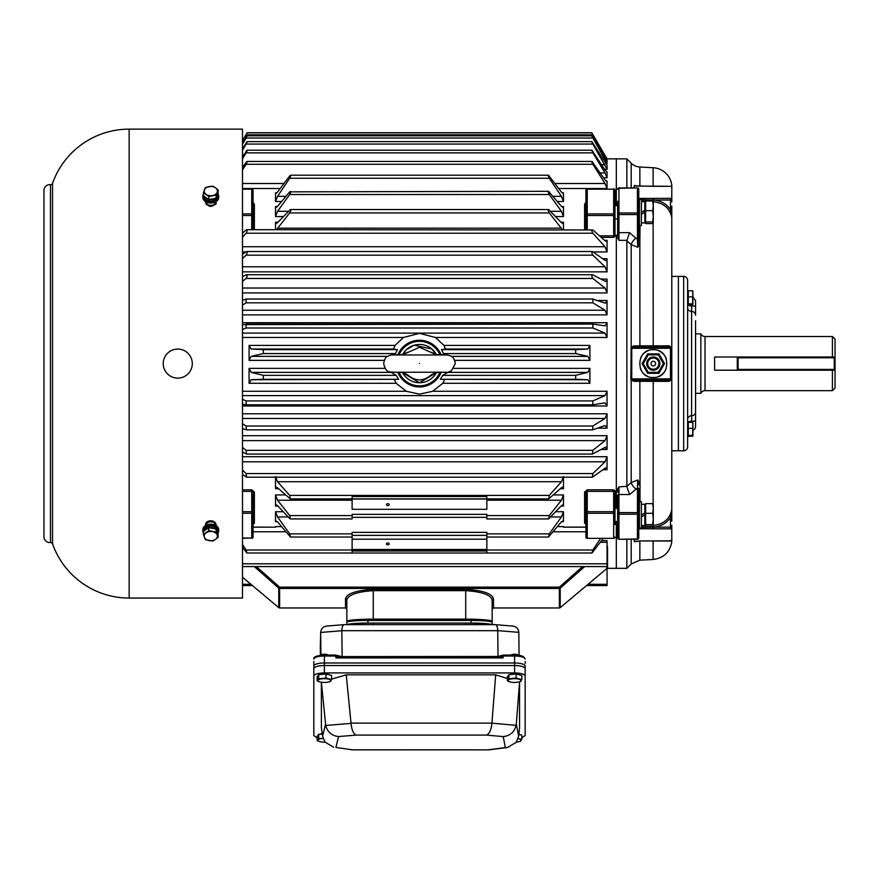 <?xml version="1.0" encoding="UTF-8"?>
<svg xmlns="http://www.w3.org/2000/svg" width="879" height="879" viewBox="0 0 879 879"><rect width="100%" height="100%" fill="white"/><g stroke="black" fill="none" stroke-linecap="round" stroke-linejoin="round"><path stroke-width="1.32" d="M327.274 626.068C323.296 626.331 321.088 628.441 320.67 632.397L320.308 647.021A6.054 5.538 -78.6 0 0 320.308 647.065L320.395 655.327M320.67 632.397A6.065 5.538 78.7 0 0 320.67 632.44L320.308 647.087M341.854 630.715L342.129 656.58L498.008 656.47L497.734 630.672L341.854 630.672A4.516 4.494 -0 0 0 341.854 630.715L320.67 632.44L320.912 654.998A3.571 1.022 0 0 1 320.978 654.943A3.571 1.022 0 0 1 324.384 654.229A3.571 1.022 0 0 1 327.79 654.943A3.571 1.022 0 0 1 327.9 655.086L327.79 654.943M525.159 661.546L525.159 663.436M525.159 728.043L525.159 666.007A10.57 3.011 180 0 0 514.6 662.986L324.384 662.986A10.57 3.011 180 0 0 313.814 666.007L313.814 661.546M313.814 663.436L313.814 728.043M339.81 656.987L335.965 656.031L324.384 656.031L324.384 662.986L514.6 662.986L514.6 665.524L324.384 665.524L514.6 665.524C520.972 665.722 524.488 666.743 525.159 668.6L525.159 675.984C524.488 674.127 520.972 673.105 514.6 672.907L514.6 665.524A10.57 3.011 180 0 1 525.159 668.534L525.159 666.007A10.57 3.011 180 0 0 514.6 662.986L514.6 655.086L503.502 655.141L503.008 657.931L335.965 657.931L337.481 657.042L501.931 656.987L337.481 657.042M335.613 655.086L324.384 655.086C316.66 655.58 313.144 656.899 313.814 659.041A10.57 3.011 180 0 1 324.384 656.031L324.384 655.086L335.47 655.141L335.965 657.931M512.215 626.068C516.16 626.32 518.368 628.408 518.819 632.331L519.071 655.393M518.819 632.353L497.723 630.617A4.527 3.285 84.1 0 0 497.734 630.672M498.008 656.47L498.624 656.349L498.008 656.47M342.063 657.547L341.316 656.492L335.657 655.086M497.723 630.617C497.558 626.716 496.679 624.727 495.108 624.661L512.995 626.079M341.854 630.672C342.019 626.738 342.887 624.738 344.458 624.661L495.338 624.639M326.483 626.079L344.227 624.639M501.491 657.042L503.008 657.931M497.371 657.426L497.778 656.58M348.238 624.639A26.414 2.307 0 0 1 373.256 623.079L465.716 623.079A26.414 2.307 0 0 1 490.735 624.639M491.899 624.639A21.14 1.846 180 0 0 471.001 623.079L367.971 623.079A21.14 1.846 180 0 0 347.084 624.639M346.842 608.015L346.842 622.288A21.14 1.846 0 0 1 367.971 620.442L367.971 623.079M471.001 623.079L471.001 620.442L367.971 620.442M471.001 620.442A21.14 1.846 0 0 1 492.141 622.288L492.141 608.015M313.814 675.984L313.814 668.6C314.484 666.743 318.011 665.722 324.384 665.524A10.57 3.011 180 0 0 313.814 668.534L313.814 666.007A10.57 3.011 180 0 1 324.384 662.986L324.384 672.907C318.011 673.105 314.484 674.127 313.814 675.984L313.814 735.58L317.143 737.822M346.26 674.83L351.007 723.131L491.932 723.131L495.701 674.83L346.26 674.83L331.614 679.126M525.159 675.984L525.159 735.58L521.829 737.822M514.6 672.907L324.384 672.907M519.544 728.23L519.544 682.368L516.303 724.032L518.654 736.228L519.544 728.23M333.679 747.304L324.988 742.041L322.604 736.261L321.384 727.647L321.384 682.247L325.702 725.472C327.515 732.097 331.79 735.789 338.536 736.558L335.91 747.436L352.237 749.82L335.91 747.436M495.701 674.83L507.359 678.511M518.588 682.06L519.544 682.368M518.654 736.228L516.094 742.458L507.381 747.513L505.348 747.611L503.227 736.591C510.084 735.822 514.391 732.064 516.138 725.329L516.303 724.032M325.702 725.472L351.029 723.373A9.032 6.549 -101.1 0 0 351.007 723.131M516.138 725.329L491.932 723.164C491.196 729.988 489.361 733.965 486.45 735.097L356.204 735.097L338.536 736.558M352.237 749.82L488.746 749.864L507.381 747.513M351.029 723.373C351.754 730.086 353.479 733.998 356.204 735.097M520.104 734.723A5.768 1.648 180 0 0 518.885 734.119M518.478 741.799L520.302 741.371L521.829 739.239L518.116 738.624M518.852 734.404L521.829 735.163L521.829 739.239M518.094 738.679A6.603 1.879 0 0 1 518.973 738.876A6.603 1.879 180 0 1 521.06 740.656A6.603 1.879 0 0 1 518.401 741.821A6.603 1.879 0 0 1 516.687 742.063A6.603 1.879 0 0 1 516.358 742.096M322.241 733.69A5.768 1.648 180 0 0 319.527 734.328M317.143 740.612L320.571 741.821A6.603 1.879 0 0 1 320 741.689A6.603 1.879 0 0 1 317.912 739.898L317.143 740.612L317.143 736.536L318.67 734.404L318.67 738.481L317.912 739.898A6.603 1.879 0 0 1 322.296 738.492L318.67 738.481M323.12 738.393L322.296 738.492A6.603 1.879 0 0 1 323.131 738.437M318.67 734.404L322.296 734.064M325.076 742.151A6.603 1.879 0 0 1 320.571 741.821L320.549 741.81M520.104 675.006A5.768 1.648 180 0 0 515.369 673.863A5.768 1.648 180 0 0 509.743 674.611M511.106 655.042A3.571 1.022 0 0 1 511.193 654.943A3.571 1.022 0 0 1 514.6 654.229A3.571 1.022 0 0 1 517.995 654.943L518.379 655.284A3.966 1.132 180 0 0 518.379 655.284A3.966 1.132 180 0 0 514.984 654.492A3.966 1.132 180 0 0 511.117 655.086M518.478 682.093L520.302 681.654L521.829 679.522L516.127 678.083L508.886 678.764L507.359 680.895L510.787 682.104A6.603 1.879 0 0 1 510.216 681.972A6.603 1.879 0 0 1 508.128 680.181A6.603 1.879 0 0 1 512.501 678.775A6.603 1.879 0 0 1 518.973 679.159A6.603 1.879 180 0 1 521.06 680.939A6.603 1.879 0 0 1 518.401 682.104A6.603 1.879 0 0 1 516.687 682.346A6.603 1.879 0 0 1 510.787 682.104M508.886 678.764L508.886 674.687L507.359 676.819L507.359 680.895M508.886 674.687L516.127 674.006L516.127 678.083M516.127 674.006L521.829 675.446L521.829 679.522M329.889 675.006A5.768 1.648 180 0 0 325.153 673.863A5.768 1.648 180 0 0 319.527 674.611M327.867 655.086A3.966 1.132 180 0 0 323.999 654.492A3.966 1.132 180 0 0 320.593 655.284A3.966 1.132 180 0 0 320.582 655.305M328.263 682.093L330.086 681.654L331.614 679.522L325.911 678.083L318.67 678.764L317.143 680.895L320.571 682.104A6.603 1.879 0 0 1 320 681.972A6.603 1.879 0 0 1 317.912 680.181A6.603 1.879 0 0 1 322.296 678.775A6.603 1.879 0 0 1 328.768 679.159A6.603 1.879 180 0 1 330.856 680.939A6.603 1.879 0 0 1 328.186 682.104A6.603 1.879 0 0 1 326.472 682.346A6.603 1.879 0 0 1 320.571 682.104L320.549 682.104M318.67 678.764L318.67 674.687L317.143 676.819L317.143 680.895M318.67 674.687L325.911 674.006L325.911 678.083M325.911 674.006L331.614 675.446L331.614 679.522M616.311 167.439L616.311 205.686L616.311 158.857L607.015 158.857M617.629 525.906L616.311 523.521L616.311 568.339L607.543 568.339A1.318 1.318 0 0 0 606.686 568.647L560.198 607.664L560.198 588.183L584.645 566.581M607.059 158.912L592.853 134.553C591.512 132.311 591.523 132.399 592.875 134.828L607.059 159.659M607.059 540.629L601.555 540.629M605.016 461.805L592.853 473.561L592.391 477.187L605.016 468.221L607.059 469.771L607.059 456.706L605.016 461.805L242.483 461.805M605.016 440.621L592.853 450.334L592.501 454.069L605.016 447.4L607.059 449.51L607.059 435.698L605.016 440.621L242.483 440.621M605.016 418.47L592.853 426.018L592.622 429.853L605.016 425.524L607.059 428.161L607.059 413.789L605.016 418.47L242.483 418.47M592.853 299.036L592.875 302.848L605.016 310.232L607.059 314.891L607.059 300.497L605.455 303.233L592.633 298.992L246.362 298.992L242.483 300.266M592.853 274.797C591.512 275.149 591.523 276.38 592.875 278.478L605.016 288.026L607.059 292.927L607.059 279.082L605.697 281.412L605.016 281.225L592.512 274.709L246.461 274.709L242.483 276.72M592.853 251.68C591.512 251.735 591.523 252.899 592.875 255.174L605.016 266.776L607.059 271.864L607.059 258.734L605.928 260.667L605.016 260.327L592.402 251.515L246.581 251.515L242.483 254.262M592.853 162.329C591.512 160.945 591.523 161.604 592.875 164.296L605.016 183.502L607.059 188.535L607.059 181.25L605.016 179.92L591.952 161.45L247.032 161.45M592.853 151.287C591.512 149.65 591.523 150.177 592.875 152.847L605.016 172.921L607.059 177.756L607.059 171.976L605.016 170.087L591.897 150.21L247.087 150.21L242.483 156.901M592.853 142.903C591.512 141.047 591.523 141.431 592.875 144.057L607.059 169.295L607.059 165.109L591.853 141.629L247.12 141.629L242.483 148.815M592.853 137.311C591.512 135.245 591.523 135.476 592.875 138.025L607.059 163.296L607.059 160.736L592.853 137.311C591.512 135.245 591.523 135.476 592.875 138.025L246.098 138.025C247.449 135.487 247.46 135.245 246.12 137.311L242.483 143.431M549.265 533.861L486.856 533.861L486.856 537.036L548.507 537.036L549.265 533.861L561.428 516.951L563.472 511.71L563.472 521.632L562.934 520.731M275.512 511.71L275.512 521.632L277.544 521.829L290.477 537.036L289.718 533.861L277.544 516.951L275.512 511.71L283.258 511.71M548.595 518.929L549.265 515.588L561.428 500.206L563.472 494.943L563.472 506.062L562.758 504.865L561.428 505.678L548.595 518.929L486.856 518.929L486.856 514.336L352.116 514.336L352.116 515.588L289.718 515.588L277.544 500.206L275.512 494.943L275.512 506.062L276.215 504.865L277.544 505.678L289.685 518.5L290.389 518.929L289.718 515.588M607.004 240.33L606.136 241.275L605.016 240.725L592.853 229.968C591.512 229.727 591.523 230.814 592.875 233.232L605.016 246.735L607.059 251.943L607.059 240.385L604.565 240.33M275.512 229.694L275.512 222.233L276.226 223.464L277.544 222.662L290.378 209.543L548.595 209.543L561.428 222.662L562.747 223.464L563.472 222.233L563.472 229.694M289.718 191.842L548.507 191.303L561.428 206.378L562.923 207.466L563.472 206.543L563.472 216.553L561.428 211.301L549.287 194.523L289.685 194.523C291.048 191.919 291.048 191.018 289.718 191.842L277.544 206.378L276.05 207.466L275.512 206.543L275.512 216.553L277.544 211.301L289.685 194.523M289.718 175.91L290.553 175.207L548.419 175.207L561.428 192.072L563.087 193.479L563.472 192.82L563.472 201.522L561.428 196.347L549.287 178.239L289.685 178.239C291.048 175.58 291.048 174.8 289.718 175.91L277.544 192.072L275.896 193.479L275.512 192.82L275.512 201.522L277.544 196.347L289.685 178.239M275.512 477.187L275.512 488.713L276.413 487.164L277.544 487.735L290.29 498.898L289.718 495.404L277.544 481.747L275.512 476.539M563.472 477.187L563.472 488.713L562.56 487.164L561.428 487.735L548.694 498.898L290.29 498.898M563.472 526.598L563.417 527.191L563.472 526.598L557.473 526.598M585.919 527.114L563.472 527.114M253.053 527.114L275.566 527.191L253.053 527.191M393.111 354.885L395.451 353.578L263.271 353.578L251.13 356.369L249.087 360.357L249.087 345.414L395.023 345.414L403.516 337.459L242.483 337.459M592.853 324.076L592.875 327.988L605.016 333.108L607.059 337.459L607.059 322.703L605.202 325.867L592.853 324.076L242.483 324.615M607.059 337.459L435.457 337.459L443.95 345.414L589.886 345.414L589.886 360.357L587.842 356.369L575.701 353.578L443.521 353.578L445.862 354.885M575.679 375.344L442.741 375.344L440.346 379.288L575.701 379.288L575.679 375.344L587.842 372.377L589.886 368.367L589.886 383.299L587.842 379.728L575.701 379.288L440.346 379.288L587.842 379.728M589.886 383.299L442.774 383.299L432.743 391.254L607.059 391.254L607.059 405.999L605.016 402.868L592.754 404.812L246.23 404.812L246.12 400.912L242.483 399.33M242.483 391.254L406.23 391.254L396.198 383.299L249.087 383.299L249.087 368.367L251.13 372.377L263.293 375.344L263.271 379.288L398.626 379.288L396.231 375.344L263.293 375.344M253.053 203.093L253.053 203.126A1.318 1.033 180 0 0 254.372 204.126L253.053 202.631M253.053 492.822L253.053 537.025A1.318 1 180 0 1 251.735 538.025L251.735 491.372L253.053 492.822A1.318 0.824 180 0 1 254.372 491.998L251.735 489.834L242.483 489.834M253.053 524.565L254.372 523.071A1.318 1.033 -0 0 0 253.053 524.104L253.064 524.06M607.059 546.661A1.318 1.176 -0 0 1 607.543 546.584L607.059 546.046M631.188 539.266L631.188 564.021L626.87 568.339L616.311 568.339L616.311 521.522L616.311 559.758M614.981 524.565L616.311 523.071A1.318 1.033 180 0 0 614.981 524.104L614.981 521.522L617.629 521.522L617.629 522.84L617.629 495.273A1.318 0.736 180 0 1 618.948 494.536L618.948 512.622A1.318 0.736 180 0 0 617.629 513.358L617.629 537.948A1.318 1.318 0 0 0 618.948 539.266L637.44 539.266A1.318 1.318 0 0 0 638.758 537.948A1.318 1 180 0 1 637.44 538.948L637.44 539.266M585.919 524.06L585.919 524.104A1.318 1.033 0 0 0 584.601 523.071L585.919 524.565M617.629 506.985L617.629 508.304L614.981 508.304L614.981 492.822A1.318 0.824 0 0 1 616.311 491.998L616.311 235.748A1.318 0.824 180 0 0 617.629 234.924L617.629 231.924L618.948 240.33L616.311 235.748L616.311 508.304L616.311 491.998L613.663 489.834L587.249 489.834L584.601 491.998A1.318 0.824 180 0 1 585.919 492.822L587.249 491.372L587.249 538.025A1.318 1 180 0 1 585.919 537.025L585.919 492.822M599.467 235.825L613.663 235.825L613.663 215.509A1.318 0.725 180 0 0 614.981 214.784A1.318 0.857 180 0 0 613.663 213.927L613.663 189.172L587.249 189.172L587.249 213.927A1.318 0.857 180 0 0 585.919 214.784L585.919 190.183A1.318 1 0 0 1 587.249 189.172L613.663 189.172A1.318 1 -0 0 1 614.981 190.183L614.981 234.374L613.663 235.825L613.663 237.363L616.311 235.198A1.318 0.824 180 0 1 614.981 234.374L614.981 218.893L617.629 218.893M585.919 202.631L584.601 204.126A1.318 1.033 180 0 0 585.919 203.093L585.919 203.093M617.629 205.686L614.981 205.686L614.981 203.093A1.318 1.033 0 0 0 616.311 204.126L614.981 202.631M441.093 372.443A23.348 23.348 0 0 1 397.879 372.443M397.879 354.753A23.348 23.348 0 0 1 441.093 354.753M435.457 337.459L419.492 333.361L403.516 337.459M395.023 345.414L393.495 349.029L397.473 349.622L263.293 349.622L251.13 349.029L249.087 345.414M395.451 353.578L397.473 349.622M390.803 372.114L396.231 375.344M251.13 379.728L398.626 379.288L263.271 379.288L251.13 379.728L249.087 383.299M394.396 379.728L396.198 383.299M406.23 391.254L419.492 394.133L432.743 391.254M439.896 354.731A22.25 22.25 0 0 0 399.077 354.731M399.077 372.465A22.25 22.25 0 0 0 439.896 372.465M442.774 383.299L444.576 379.728M442.741 375.344L448.169 372.114M575.701 353.578L575.679 349.622L441.5 349.622L443.521 353.578M441.5 349.622L445.488 349.029L443.95 345.414M607.059 158.879L592.831 134.509M575.679 349.622L587.842 349.029L589.886 345.414M585.919 527.191L563.417 527.191M563.472 476.539L561.428 481.747L549.265 495.404L548.694 498.898M352.116 499.03L352.116 496.547L486.856 496.547L486.856 499.03L352.116 499.03L352.116 509.304L486.856 509.304L486.856 499.03M242.483 577.206L278.775 607.664L278.775 588.183L254.339 566.581M256.349 566.581L279.621 587.139L278.775 588.183A1.318 1.22 -0 0 0 279.621 588.469L279.621 607.971L278.775 607.664M582.623 566.581L559.352 587.139L560.198 588.183A1.318 1.22 -0 0 1 559.352 588.469L279.621 588.469L279.621 587.139L559.352 587.139L559.352 607.971L493.46 607.971L492.141 609.29M493.46 607.971L493.46 598.687C491.943 593.512 482.692 590.391 465.716 589.337L373.256 589.337C356.314 590.38 347.062 593.501 345.513 598.687L345.513 607.971L279.621 607.971M493.46 598.687A1.318 1.275 0 0 0 492.141 599.95C490.702 594.83 481.89 591.743 465.716 590.666L373.256 590.666C357.116 591.721 348.315 594.819 346.842 599.95L346.842 621.431A26.414 2.307 0 0 1 373.256 619.135L465.716 619.135A26.414 2.307 0 0 1 492.141 621.431L492.141 624.639M346.842 624.639L346.842 621.431A1.318 1.318 -0 0 0 346.996 622.057M492.141 599.95L492.141 621.431A1.318 1.318 180 0 1 491.976 622.057M263.271 353.578L263.293 349.622M592.875 327.988L246.098 327.988L246.12 324.076M242.483 329.515L246.098 327.988M592.875 302.848L246.098 302.848L246.12 299.036M242.483 305.046L246.098 302.848M592.875 278.478L246.098 278.478C247.449 276.391 247.46 275.171 246.12 274.797M242.483 281.313L246.098 278.478M592.875 255.174L246.098 255.174C247.449 252.91 247.46 251.757 246.12 251.68M242.483 258.624L246.098 255.174M242.483 233.188L246.12 229.968C247.46 229.738 247.449 230.825 246.098 233.232L592.875 233.232M592.853 229.968L246.702 229.694M246.691 229.694L246.12 229.968M242.483 237.253L246.098 233.232M549.265 209.938C547.925 209.4 547.936 210.389 549.287 212.927L289.685 212.927C291.048 210.411 291.048 209.411 289.718 209.938M549.287 212.927L562.406 229.694M276.577 229.694L289.685 212.927M549.265 191.842C547.925 191.007 547.936 191.897 549.287 194.523M549.265 175.91C547.925 174.789 547.936 175.569 549.287 178.239M242.483 167.592L246.12 162.329C247.46 160.956 247.449 161.615 246.098 164.296L592.875 164.296M247.021 161.45L246.12 162.329M242.483 170.01L246.098 164.296M592.875 152.847L246.098 152.847C247.449 150.177 247.46 149.661 246.12 151.287M242.483 158.824L246.098 152.847M592.875 144.057L246.098 144.057C247.449 141.431 247.46 141.058 246.12 142.903M242.483 150.21L246.098 144.057M242.483 144.288L246.098 138.025C247.449 135.487 247.46 135.245 246.12 137.311M242.483 140.816L246.12 134.553C247.46 132.311 247.449 132.399 246.098 134.828C247.449 132.399 247.46 132.311 246.12 134.553M592.853 134.553C591.512 132.311 591.523 132.399 592.875 134.828L246.098 134.828L242.483 141.112M242.483 140.739L246.098 134.509C247.449 132.224 247.46 132.279 246.12 134.674M592.853 134.674C591.512 132.279 591.523 132.224 592.875 134.509M242.483 544.551L246.12 550.001L246.966 552.99L592.017 552.99L603.269 538.344M592.017 552.99L592.853 550.001L600.632 538.344M352.116 552.99L352.116 551.001L486.856 551.001L486.856 552.99L352.116 552.99M242.483 547.408L246.966 552.99M486.856 533.861L486.856 532.377L352.116 532.377L352.116 533.861L289.718 533.861M548.507 537.036L561.428 521.829L563.472 521.632L561.593 521.632M352.116 533.861L352.116 537.036L290.477 537.036M486.856 535.366L352.116 535.366M276.039 520.731L275.512 521.632L277.379 521.632M352.116 515.588L352.116 518.929L290.389 518.929M486.856 517.346L352.116 517.346M242.483 470.045L246.12 473.561L246.581 477.187L592.391 477.187M242.483 474.385L246.581 477.187M605.939 467.87L605.016 468.221M242.483 447.433L246.12 450.334L246.472 454.069L592.501 454.069M242.483 452.015L246.472 454.069M605.708 447.202L605.016 447.4M242.483 423.755L246.12 426.018L246.351 429.853L592.622 429.853M242.483 428.523L246.351 429.853M592.754 404.812L592.853 400.912L605.016 395.627L607.059 391.254M242.483 404.23L246.23 404.812M607.059 568.427L607.059 585.568L586.535 585.568M252.438 585.568L242.483 585.568M242.483 566.581L607.059 566.581L607.059 540.915M387.782 505.59A1.351 0.956 180 0 0 387.782 503.678A1.351 0.956 180 0 0 387.782 505.59M352.116 549.474L486.856 549.474L486.856 539.201L352.116 539.201L352.116 549.474M387.782 544.826A1.351 0.956 180 0 0 387.782 542.914A1.351 0.956 180 0 0 387.782 544.826M352.116 537.036L352.116 539.201M486.856 537.036L486.856 539.201M242.483 513.27L251.735 513.27A1.318 0.857 -0 0 0 251.735 511.688L242.483 511.688M242.483 538.025L251.735 538.025L242.483 538.344M251.735 229.694L251.735 215.509A1.318 0.725 180 0 0 253.053 214.784A1.318 0.857 180 0 0 251.735 213.927L251.735 189.172A1.318 1 -0 0 1 253.053 190.183L253.053 229.694M585.919 537.025A1.318 1.318 0 0 0 587.249 538.344L613.663 538.344A1.318 1.318 0 0 0 614.981 537.025A1.318 1 180 0 1 613.663 538.025L613.663 513.27L587.249 513.27A1.318 0.857 0 0 1 587.249 511.688L613.663 511.688L613.663 491.372L614.981 492.822L614.981 524.071M613.663 513.27A1.318 0.857 -0 0 0 613.663 511.688L613.663 513.27M585.919 229.694L585.919 214.784A1.318 0.725 180 0 0 587.249 215.509L587.249 229.694M614.981 203.093L614.981 190.183A1.318 1.318 0 0 0 613.663 188.853M653.624 186.304L671.776 186.304L653.624 186.161M618.948 188.15L618.948 212.982A1.318 0.857 180 0 0 617.629 213.839L617.629 202.642A1.318 1.033 180 0 1 616.311 203.675L617.629 201.291M653.13 186.161L653.13 167.724A19.81 19.81 0 0 1 671.787 185.271L671.787 201.774M616.311 203.675L616.311 158.857L626.87 158.857L626.87 187.93M653.196 186.304L635.924 185.908M634.264 185.634L634.264 187.93M653.13 167.724L639.846 167.021A13.207 13.207 0 0 1 631.188 163.175L626.87 158.857M653.13 559.473L639.846 560.176L639.868 540.948L671.787 540.827L671.787 541.925C669.831 552.309 663.612 558.154 653.13 559.473L653.13 541.035M644.043 347.084L641.406 347.084M671.787 450.784L678.39 450.784L678.39 276.413L678.39 450.784L683.675 450.784L683.675 276.413L671.787 276.413M653.295 377.465C671.16 378.3 671.215 348.93 653.295 349.732C635.407 348.908 635.396 378.289 653.295 377.465M658.206 376.564A13.866 13.866 0 0 0 665.952 369.257M666.26 358.687A13.866 13.866 0 0 0 658.953 350.941M648.372 350.633A13.866 13.866 0 0 0 644.098 353.204M643.483 353.797A13.866 13.866 0 0 0 640.626 357.951M640.319 368.51A13.866 13.866 0 0 0 647.647 376.267M617.629 220.211L617.629 213.839A1.318 0.736 0 0 0 618.948 214.575L618.948 232.66L629.606 232.66L626.914 240.33L618.948 240.33L618.948 232.66A1.318 0.736 0 0 1 617.629 231.924L617.629 213.839M618.948 188.249A1.318 1 180 0 0 617.629 189.249A1.318 1.318 0 0 1 618.948 187.93L637.44 187.93L618.948 188.249M638.758 537.948L638.758 513.358A1.318 0.736 180 0 0 637.44 512.622L637.44 488.01A1.318 0.736 180 0 1 638.758 488.746L638.758 513.358A1.318 0.857 180 0 1 637.44 514.215L618.948 514.215L618.948 538.948A1.318 1 180 0 1 617.629 537.948M626.87 539.266L626.87 568.339M671.787 525.235L671.787 540.827M671.787 206.093L671.787 509.644M669.315 381.365A1.318 1.154 90 0 1 670.468 380.113L671.787 378.794L669.315 381.365L639.846 381.31L640.011 484.142A1.318 0.813 0 0 0 638.758 484.955L637.725 479.967L639.846 483.043A1.318 0.791 -16.6 0 0 638.67 483.846M653.13 525.51C663.59 524.334 669.809 519.017 671.776 509.578L670.468 517.533C666.612 523.269 660.997 526.477 653.624 527.169L670.468 527.169L670.468 517.533A1.318 0.582 180 0 1 671.787 518.116M639.912 380.113L639.846 381.31L634.22 381.332L631.188 380.266L630.803 378.915L631.188 346.93L634.22 345.876L669.315 345.832L671.732 348.04M640.011 225.496L639.846 244.153L637.725 247.23L631.188 244.626A5092.75 3823.87 -169.6 0 0 626.87 240.846L626.87 486.351A5092.75 3823.87 -10.4 0 0 631.188 482.582L637.725 479.967L637.44 488.01L629.606 494.536L618.948 494.536L618.948 486.867L617.629 492.273A1.318 0.824 180 0 0 616.311 491.449L618.948 486.867L626.87 486.351M634.264 539.266L634.264 541.563L639.868 540.948M635.924 541.288L634.264 541.563M648.109 380.113L644.043 380.113M671.776 217.618L670.468 209.663L670.468 200.027L653.624 200.027C661.03 200.72 666.645 203.928 670.468 209.663A1.318 0.582 0 0 0 671.787 209.081L671.776 217.618C669.809 208.18 663.59 202.862 653.13 201.687M634.957 347.084L631.737 348.304L631.737 378.893L670.468 378.893L670.468 380.113L634.957 380.113M634.22 345.876A1.318 0.637 -90 0 0 634.847 347.084L670.468 347.084L670.468 348.304L630.803 348.282M671.787 359.83L671.545 365.071M671.721 379.201L671.787 378.794A1.318 1.318 0 0 1 670.468 380.113L671.787 378.794L670.468 378.893L670.468 348.304L671.787 348.414L670.468 347.084L671.787 348.414A1.318 1.318 0 0 0 670.468 347.084A1.318 1.154 -90 0 1 669.315 345.832M630.803 378.915L634.847 380.113A1.318 0.637 90 0 0 634.22 381.332M635.858 489.043A6.603 2.681 -131.4 0 1 631.188 482.582L631.188 380.266A1.318 0.692 147.4 0 1 632.122 379.563M629.606 232.66L635.858 238.165A6.603 2.681 -48.6 0 0 631.188 244.626L631.188 346.93A1.318 0.692 -147.4 0 0 632.122 347.634M626.914 486.867L629.606 494.536M618.948 539.266L637.44 538.948L637.44 512.622L618.948 512.622L618.948 514.215A1.318 0.857 180 0 1 617.629 513.358M616.311 523.521A1.318 1.033 180 0 1 617.629 524.554M638.758 238.451L638.758 242.241L638.758 238.451A1.318 0.736 180 0 1 637.44 239.187L637.44 214.575L618.948 214.575L618.948 212.982L637.44 212.982L637.44 188.249A1.318 1 180 0 1 638.758 189.249L638.758 238.451M639.418 199.072L639.418 225.496L641.406 225.496L641.406 199.072L638.758 199.742L638.758 189.249A1.318 1.318 0 0 0 637.44 187.93L637.44 188.15M635.858 238.165L637.44 239.187L637.725 247.23L638.758 242.241A1.318 0.813 0 0 0 640.011 243.054M638.758 213.839A1.318 0.857 180 0 0 637.44 212.982L637.44 214.575A1.318 0.736 180 0 0 638.758 213.839L638.758 224.837L639.418 225.496M638.67 243.351A1.318 0.791 -163.4 0 0 639.846 244.153L639.912 347.084M671.787 201.961L671.787 198.258L670.468 200.027M638.758 198.423L671.776 198.346M671.787 528.938L670.468 527.169M671.776 528.85L638.758 528.773M653.624 198.346L653.624 200.027L641.406 199.764M634.539 185.392L636.846 186.15M636.846 541.046L634.539 541.805M641.406 527.433L653.624 527.169L653.624 528.85M653.141 201.412L653.196 198.346M670.468 540.453L671.556 541.035L639.89 540.948M653.196 528.85L653.141 525.785M253.053 205.818L253.053 218.761M253.053 508.436L253.053 521.39M641.406 514.907L644.834 512.929L644.461 515.127M585.919 521.39L585.919 508.436M645.625 524.587L645.625 513.303L652.701 513.303L653.295 518.951L652.701 524.587L645.625 524.587L645.625 526.191L652.701 526.191L653.295 525.389L652.701 526.191M652.701 524.587L653.262 525.576M645.625 513.303L645.625 503.634L652.701 503.634L653.295 508.469L652.701 513.303M653.295 504.436L652.701 503.634M653.262 504.249L653.295 525.389M641.406 212.289L644.834 210.301L644.461 212.498M585.919 218.761L585.919 205.818M645.625 221.958L645.625 210.685L652.701 210.685L653.295 216.322L652.701 221.958L645.625 221.958L645.625 223.563L652.701 223.563L653.295 222.761L652.701 223.563M652.701 221.958L653.262 222.947M645.625 210.685L645.625 201.005L652.701 201.005L653.295 205.84L652.701 210.685M653.295 201.807L652.701 201.005M653.262 201.621L653.295 222.761M644.834 210.301L644.834 201.654L641.406 201.654M641.593 214.157L644.834 212.289L644.834 222.914L641.406 222.914M644.834 512.929L644.834 504.282L641.406 504.282M641.593 516.786L644.834 514.907L644.834 525.543L641.406 525.543M641.406 528.125L641.406 501.7L639.418 501.7L639.418 528.125L641.406 528.125M638.758 527.466L639.418 528.125M638.758 502.359L639.418 501.7M687.631 422.316L687.631 419.514L687.631 422.316A3.966 0.967 180 0 1 691.454 421.349L691.454 422.327M695.564 426.48L695.564 420.382L695.564 426.48A3.966 3.966 0 0 1 692.916 430.216M683.675 276.413A3.966 3.966 0 0 1 687.631 280.379L687.631 446.818A3.966 3.966 0 0 1 683.675 450.784M695.564 320.67L695.564 420.382A3.966 0.967 0 0 1 691.74 421.349L691.641 416.811M687.631 446.818L687.631 435.149L688.301 435.808M691.542 416.877L691.597 415.745A3.966 3.769 180 0 0 695.564 411.976L695.564 406.527M695.564 315.22L695.564 300.717L695.564 315.22A3.966 3.769 180 0 0 691.597 311.452L691.74 304.87M687.631 419.514L687.631 307.683A3.966 3.769 0 0 0 691.597 311.452L691.597 415.745A3.966 3.769 -0 0 0 687.631 419.514M691.674 417.888L691.597 415.745M691.465 421.173L691.476 419.942M691.454 304.87L691.74 305.848A3.966 0.967 180 0 1 695.564 306.815M687.631 304.881A3.966 0.967 0 0 0 691.454 305.848L691.674 309.331M691.542 310.331L691.52 309.265M691.476 306.815L691.465 306.189M700.849 393.32L700.849 333.877L695.564 333.877L695.564 332.559L695.564 394.638L695.564 393.32L700.849 393.32A4.626 4.626 0 0 1 705.024 390.683L832.413 390.683L832.413 370.202L714.605 370.202L714.605 356.995L832.413 356.995L832.413 336.525L705.024 336.525L705.024 390.683M700.849 333.877A4.626 4.626 0 0 0 705.024 336.525M832.413 336.525L835.05 339.162L835.05 356.995L832.413 356.995M832.413 370.202L835.05 370.202L835.05 388.035L832.413 390.683M835.05 370.202L835.05 369.411A0.791 0.791 0 0 1 834.259 370.202L738.096 370.202A0.791 0.791 0 0 1 737.305 369.411L737.305 357.786L737.305 369.411A0.791 0.791 0 0 0 738.096 370.202L738.096 369.411L834.259 369.411L834.259 357.786L738.096 357.786L738.096 369.411L737.305 369.411L737.305 370.202M737.305 356.995L737.305 357.786A0.791 0.791 0 0 1 738.096 356.995L834.259 356.995A0.791 0.791 0 0 1 835.05 357.786L835.05 356.995M687.631 394.638L687.631 332.559M215.432 522.818L210.784 521.654L206.125 522.818M206.125 204.378L210.784 205.543L215.432 204.378M688.301 435.424L688.301 422.327L692.542 422.327L692.916 425.348L692.916 435.918L688.301 436.423L688.301 435.424L692.542 435.424M688.301 428.37L692.542 428.37M692.894 422.711L692.542 436.423M688.301 291.388L687.631 292.048L687.631 303.596L688.301 304.255M688.301 303.87L688.301 290.773L692.542 290.773L692.916 293.795L692.916 304.365L688.301 304.87L688.301 303.87L692.542 303.87M688.301 296.816L692.542 296.816M692.894 291.158L692.542 304.87M52.542 543.87A1.978 1.978 0 0 0 50.477 542.552L50.477 184.645A1.978 1.978 0 0 0 52.542 183.326A81.242 81.242 0 0 1 129.147 129.136L242.483 129.136L242.483 598.061L129.147 598.061A81.242 81.242 0 0 1 52.542 543.87L52.542 183.326M216.069 203.95L216.069 201.61M205.499 202.544L205.499 201.61L205.499 202.544C209.015 207.598 212.542 207.598 216.069 202.544M205.499 524.653L205.499 525.587L205.499 524.653C205.895 522.236 207.664 520.939 210.784 520.775C213.905 520.939 215.674 522.236 216.069 524.653L216.069 525.587M50.477 184.645A5.944 5.944 0 0 0 43.95 190.556L43.95 536.64A5.944 5.944 0 0 0 50.477 542.552M205.389 539.662L212.751 541.057L215.454 539.42L218.146 537.245L216.179 532.037L208.806 530.641L203.412 534.454L205.389 539.662M208.806 530.641L208.806 527.642L203.412 531.454L203.412 534.454M208.806 527.642L216.179 529.037L216.179 532.037M216.179 529.037L218.146 534.245L218.146 537.245M204.4 537.322A6.603 4.67 0 0 1 206.115 532.817A6.603 4.67 0 0 1 212.487 531.608A6.603 4.67 0 0 1 217.157 534.904A6.603 4.67 180 0 1 215.454 539.42A6.603 4.67 0 0 1 209.07 540.629A6.603 4.67 0 0 1 204.4 537.322M205.389 187.535L203.412 192.743L208.806 196.555L216.179 195.16L218.146 189.952L215.454 187.776L212.751 186.139L205.389 187.535M218.146 189.952L218.146 192.951L216.179 198.171L208.806 199.566L203.412 195.753L203.412 192.743M216.179 198.171L216.179 195.16M208.806 199.566L208.806 196.555M209.07 186.568A6.603 4.67 180 0 1 215.454 187.776A6.603 4.67 180 0 1 217.157 192.292A6.603 4.67 180 0 1 212.487 195.599A6.603 4.67 0 0 1 206.115 194.38A6.603 4.67 180 0 1 204.4 189.875A6.603 4.67 180 0 1 209.07 186.568M204.258 196.347A6.527 4.615 180 0 0 206.169 199.577A6.527 4.615 180 0 0 215.399 199.577L214.454 198.632A6.527 4.615 180 0 1 209.773 199.379M208.004 198.995A6.527 4.615 180 0 1 206.169 198.083A6.527 4.615 180 0 1 204.873 196.775M217.278 195.248A6.527 4.615 180 0 1 216.717 196.742M215.399 198.083L216.179 198.907L215.344 198.324M217.311 195.171L217.311 196.314A6.527 4.615 180 0 1 216.179 198.907M216.717 530.455A6.527 4.615 0 0 1 217.278 531.949M216.179 529.784L215.399 527.62A6.527 4.615 0 0 1 217.311 530.883L217.311 532.026M204.873 530.422A6.527 4.615 0 0 1 206.169 529.114A6.527 4.615 0 0 1 208.004 528.202M204.258 530.85A6.527 4.615 0 0 1 206.169 527.62A6.527 4.615 0 0 1 214.454 527.07L215.399 529.114M209.773 527.818A6.527 4.615 0 0 1 214.883 528.784M217.838 193.765A7.922 5.604 180 0 1 218.706 196.314A7.922 5.604 180 0 1 213.817 201.489A7.922 5.604 180 0 1 205.181 200.28A7.922 5.604 180 0 1 202.862 196.314A7.922 5.604 180 0 1 203.412 194.248M202.862 196.314L202.862 197.434A7.922 5.604 0 0 0 205.181 201.401A7.922 5.604 0 0 0 210.784 203.038A7.922 5.604 0 0 0 218.706 197.434L218.706 196.314M203.412 532.949A7.922 5.604 0 0 1 202.862 530.883A7.922 5.604 0 0 1 205.181 526.917A7.922 5.604 0 0 1 213.817 525.708A7.922 5.604 0 0 1 218.706 530.883A7.922 5.604 0 0 1 217.838 533.432M218.706 530.883L218.706 529.762A7.922 5.604 180 0 0 213.817 524.587A7.922 5.604 180 0 0 205.181 525.796A7.922 5.604 180 0 0 202.862 529.762L202.862 530.883M192.292 363.598A14.525 14.525 0 0 1 177.756 378.124A14.525 14.525 0 0 1 163.23 363.598A14.525 14.525 0 0 1 177.756 349.073A14.525 14.525 0 0 1 192.292 363.598M653.295 357.984A5.615 5.615 0 0 0 647.68 363.598A5.615 5.615 0 0 0 653.295 369.213A5.615 5.615 0 0 1 647.68 363.598A5.615 5.615 0 0 1 653.295 357.984A5.615 5.615 0 0 1 658.909 363.598A5.615 5.615 0 0 1 653.295 369.213A5.615 5.615 0 0 0 658.909 363.598A5.615 5.615 0 0 0 653.295 357.984A5.615 5.615 0 0 1 658.909 363.598A5.615 5.615 0 0 1 653.295 369.213A5.615 5.615 0 0 0 658.909 363.598A5.615 5.615 0 0 0 653.295 357.984M664.524 363.598L658.909 373.322L647.68 373.322L642.066 363.598L647.68 353.874L658.909 353.874L664.524 363.598L663.37 363.598L658.338 354.863L648.252 354.863L647.68 353.874M658.909 353.874L658.338 354.863M648.252 354.863L643.208 363.598L642.066 363.598M643.208 363.598L648.252 372.333L647.68 373.322M658.909 373.322L658.338 372.333L663.37 363.598M834.259 356.995A0.791 0.791 0 0 1 835.05 357.786L834.259 357.786L834.259 356.995A0.791 0.791 0 0 1 835.05 357.786L835.05 369.411A0.791 0.791 0 0 1 834.259 370.202L834.259 369.411L835.05 369.411A0.791 0.791 0 0 1 834.259 370.202M403.241 354.468L419.492 347.282L435.742 354.468M419.492 363.598C419.492 374.663 419.492 374.663 419.492 363.598C419.492 352.534 419.492 352.534 419.492 363.598M435.742 372.729L431.237 374.915L437.292 372.498L434.534 372.202M407.735 352.281L401.747 354.698C389.76 354.995 391.803 354.534 387.617 356.358C385.76 356.885 384.453 359.302 383.694 363.598C384.815 369.07 387.013 371.872 390.298 372.004L401.681 372.498L407.735 374.915L403.241 372.729M401.681 354.698L404.439 354.995M404.439 372.202L401.681 372.498M401.747 372.498L403.582 372.652M437.226 354.698L431.237 352.281M434.534 354.995L437.292 354.698M431.237 374.915C423.403 381.519 415.569 381.519 407.735 374.915M498.261 656.349L503.326 655.086L514.6 655.086C520.599 654.91 524.115 656.228 525.159 659.041A10.57 3.011 180 0 0 514.6 656.031L503.008 656.031L499.173 656.987M373.256 623.079L373.256 624.639M465.716 623.079L465.716 624.639M503.227 736.591L486.45 735.097M488.131 749.82L505.348 747.611M322.604 736.261L325.527 724.241M242.483 456.706L607.059 456.706M607.059 469.771L602.873 469.771M242.483 435.698L607.059 435.698M607.059 449.51L601.126 449.51M242.483 413.789L607.059 413.789M607.059 428.161L597.544 428.161M597.16 300.497L607.059 300.497M607.059 314.891L242.483 314.891M600.961 279.082L607.059 279.082M607.059 292.927L242.483 292.927M602.785 258.734L607.059 258.734M607.059 271.864L242.483 271.864M606.103 181.25L607.059 181.25M607.059 188.535L558.769 188.535M280.214 188.535L242.483 188.535M606.477 171.976L607.059 171.976M607.059 177.756L603.51 177.756M607.059 169.295L604.51 169.295M607.059 163.296L605.411 163.296M607.059 159.802L606.268 159.802M555.715 511.71L563.472 511.71M275.512 494.943L285.609 494.943M553.363 494.943L563.472 494.943M563.472 506.062L561.055 506.062M277.918 506.062L275.512 506.062M607.059 251.943L593.215 251.943M245.757 251.943L242.483 251.943M275.512 222.233L277.962 222.233M561.011 222.233L563.472 222.233M275.512 206.543L277.412 206.543M561.56 206.543L563.472 206.543M563.472 216.553L555.583 216.553M283.39 216.553L275.512 216.553M275.512 192.82L276.918 192.82M562.055 192.82L563.472 192.82M563.472 201.522L557.363 201.522M281.61 201.522L275.512 201.522M278.643 488.713L275.512 488.713M563.472 488.713L560.341 488.713M275.512 526.598L281.511 526.598M242.483 322.703L607.059 322.703M589.886 360.357L454.652 360.357M453.85 368.367L589.886 368.367M607.059 405.999L242.483 405.999M249.087 368.367L385.123 368.367M384.321 360.357L249.087 360.357M254.372 204.126L254.372 229.694M254.372 491.998L254.372 523.071M607.543 546.584L607.543 568.339M584.601 523.071L584.601 491.998M613.663 237.363L601.214 237.363M584.601 229.694L584.601 204.126M606.686 568.647L606.686 566.581M251.13 356.369L387.584 356.369M393.495 349.029L251.13 349.029M587.842 349.029L445.488 349.029M391.067 372.377L251.13 372.377M587.842 372.377L447.905 372.377M585.919 531.773L553.177 531.773M549.265 495.404L289.718 495.404M345.513 598.687A1.318 1.275 180 0 1 346.842 599.95M373.256 589.337L373.256 620.442M465.716 589.337L465.716 620.442M451.399 356.369L587.842 356.369M592.666 324.076L246.318 324.076M242.483 333.108L605.016 333.108M592.424 299.036L246.549 299.036M242.483 310.232L605.016 310.232M242.483 288.026L605.016 288.026M242.483 266.776L605.016 266.776M242.483 246.735L605.016 246.735M277.544 228.166L561.428 228.166M277.544 211.301L288.411 211.301M550.562 211.301L561.428 211.301M277.544 196.347L285.939 196.347M553.034 196.347L561.428 196.347M242.483 183.502L283.994 183.502M554.979 183.502L605.016 183.502M600.181 172.921L605.016 172.921M601.555 164.736L605.016 164.736M602.785 159.055L605.016 159.055M603.917 155.946L605.016 155.946M285.796 531.773L253.053 531.773M592.853 550.001L246.12 550.001M561.428 481.747L277.544 481.747M561.428 516.951L550.748 516.951M288.224 516.951L277.544 516.951M561.428 500.206L486.856 500.206M352.116 500.206L277.544 500.206M549.265 515.588L486.856 515.588M592.853 473.561L246.12 473.561M592.853 450.334L246.12 450.334M592.853 426.018L246.12 426.018M605.016 395.627L242.483 395.627M592.853 400.912L246.12 400.912M607.059 584.293L588.051 584.293M250.922 584.293L242.483 584.293M607.059 563.791L242.483 563.791M607.059 542.31L600.302 542.31M251.735 489.834L251.735 491.372L242.483 491.372M242.483 189.172L251.735 189.172L242.483 188.853M242.483 213.927L251.735 213.927L251.735 215.509L242.483 215.509M587.249 213.927L613.663 213.927L613.663 215.509L587.249 215.509L587.249 213.927M613.663 489.834L613.663 491.372L587.249 491.372L587.249 489.834M631.188 187.93L631.188 163.175M639.846 167.021L639.89 186.249M653.13 504.03L653.207 380.113M640.011 484.142L640.011 501.7M641.406 526.071L645.625 525.873M653.207 347.084L653.13 223.167M645.625 201.324L641.406 201.126M639.879 199.072L639.868 198.412M639.868 186.249L634.946 185.689M639.868 528.795L639.879 528.125M691.74 422.327L691.74 421.349M129.147 598.061L129.147 129.136M653.295 370.202A6.603 6.603 0 0 1 646.691 363.598A6.603 6.603 0 0 1 653.295 356.995A6.603 6.603 0 0 1 659.898 363.598A6.603 6.603 0 0 1 653.295 370.202M653.295 365.906A2.307 2.307 0 0 0 655.602 363.598A2.307 2.307 0 0 0 653.295 361.291A2.307 2.307 0 0 0 650.976 363.598A2.307 2.307 0 0 0 653.295 365.906M648.252 372.333L658.338 372.333M737.305 357.786L738.096 357.786L738.096 356.995M738.096 370.202A0.791 0.791 0 0 1 737.305 369.411M419.492 344.458A19.14 19.14 0 0 0 402.593 354.6L406.252 349.754L414.141 345.216L431.842 348.974L436.391 354.6A19.14 19.14 0 0 0 419.492 344.458M402.593 372.597A19.14 19.14 0 0 0 436.38 372.597L419.492 382.75L402.582 372.597M488.746 749.864L351.589 749.864M559.352 607.971L560.198 607.664M345.513 607.971L346.842 609.29M591.82 135.816L247.153 135.816M591.809 132.85L247.164 132.85M591.809 132.751L247.164 132.751M251.735 538.344A1.318 1.318 0 0 0 253.053 537.025M253.053 190.183A1.318 1.318 0 0 0 251.735 188.853M587.249 538.344L613.663 538.344M587.249 188.853A1.318 1.318 0 0 0 585.919 190.183M631.188 564.021L639.846 560.176M634.946 541.519L639.879 541.09M653.207 186.161L639.879 186.117M671.787 521.104L671.787 509.391M671.545 362.126L671.787 363.598M644.834 505.359L645.625 504.568M644.834 524.466L645.625 525.257M644.834 202.73L645.625 201.939M644.834 221.838L645.625 222.64M692.916 296.981L695.564 300.717M687.631 423.601L688.301 422.942M214.74 522.478L214.74 524.906M206.818 522.478L206.818 524.906M214.74 204.73L214.74 202.291M206.818 204.73L206.818 202.291M435.391 354.545L437.215 354.676C443.741 354.347 448.367 354.841 451.092 356.182C453.278 357.028 454.674 359.489 455.289 363.598L451.443 370.795C445.389 373.081 450.927 371.949 437.215 372.52L435.391 372.663M392.913 372.224L446.049 372.224M392.913 354.973L446.071 354.973M401.758 354.676L403.593 354.534"/></g></svg>
